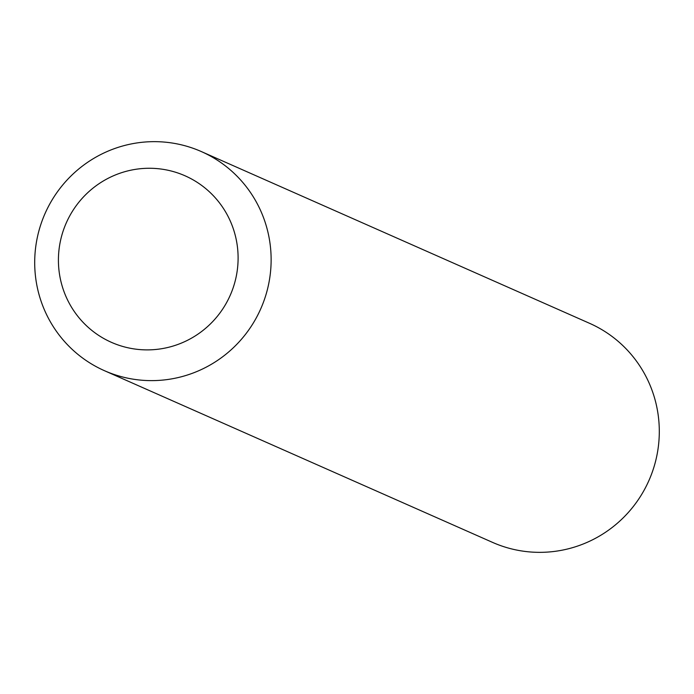 <?xml version="1.0" encoding="UTF-8"?>
<svg xmlns="http://www.w3.org/2000/svg" width="694" height="694" viewBox="0 0 694 694"><rect width="100%" height="100%" fill="white"/><g stroke="black" fill="none" stroke-linecap="round" stroke-linejoin="round"><path stroke-width="1.04" d="M238.103 258.489A91.044 89.604 -66.1 0 0 148.733 168.269A91.044 89.604 -66.1 0 0 58.417 259.669A91.044 89.604 -66.1 0 0 147.779 349.889A91.044 89.604 -66.1 0 0 238.103 258.489M271.128 260.363A119.793 117.902 -66.1 0 0 201.381 151.587A119.793 117.902 -66.1 0 0 34.7 261.916A119.793 117.902 -66.1 0 0 104.447 370.691A119.793 117.902 -66.1 0 0 271.128 260.363M104.447 370.691L492.619 542.413A119.793 117.902 -66.1 0 0 659.3 432.084A119.793 117.902 -66.1 0 0 589.553 323.309L201.381 151.587"/></g></svg>
